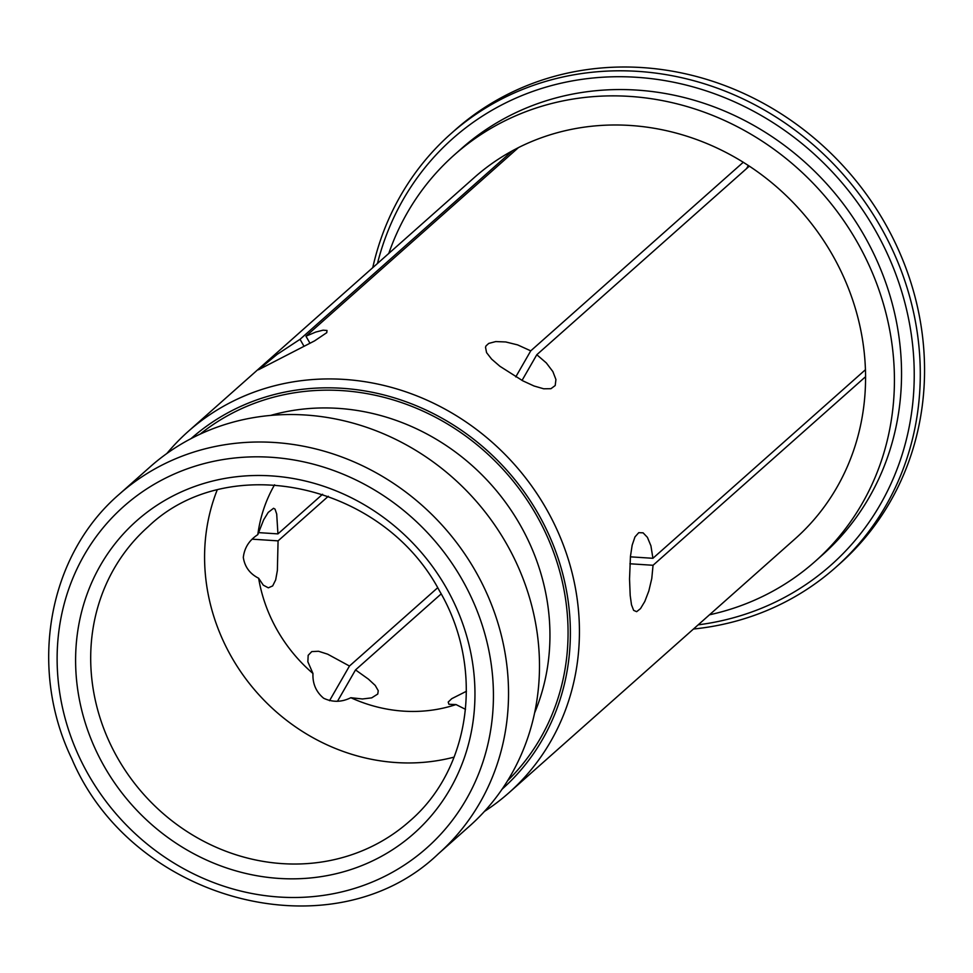 <?xml version="1.0" encoding="UTF-8"?>
<svg xmlns="http://www.w3.org/2000/svg" width="973" height="973" viewBox="0 0 973 973"><rect width="100%" height="100%" fill="white"/><g stroke="black" fill="none" stroke-linecap="round" stroke-linejoin="round"><path stroke-width="1.46" d="M748.371 165.495L746.619 168.536M653.053 565.277L651.776 578.534L648.821 591.012L644.807 601.46L640.489 608.636L636.646 611.676L633.63 610.363L631.501 604.829L630.2 595.537L629.531 579.057L630.443 556.471L632.158 545.208L634.968 536.914L638.75 532.669L643.104 532.839L647.422 537.364L650.925 545.829L652.919 558.295L865.459 369.704L865.593 376.685L653.053 565.277L629.884 563.768M630.407 556.836L652.919 558.295M466.444 691.268L451.74 698.687L448.212 702.056L448.894 704.27L456.009 704.561L465.532 709.353M709.475 614.802A271.771 249.793 -131.6 0 0 815.119 561.433A271.771 249.793 -131.6 0 0 857.104 241.924A271.771 249.793 -131.6 0 0 454.33 154.902A271.771 249.793 -131.6 0 0 388.786 253.442M454.33 154.902L461.457 148.589A271.771 249.793 48.4 0 1 864.231 235.612A271.771 249.793 48.4 0 1 822.234 555.109L815.119 561.433M258.429 532.608L277.937 533.885L276.697 514.012L275.043 509.134L273.559 508.283L268.207 512.406L263.647 519.825L257.809 534.639A150.985 138.774 48.4 0 1 274.581 484.809M257.809 534.639C249.222 540.234 244.393 547.823 243.311 557.444C244.758 566.882 249.866 573.815 258.636 578.23L263.282 585.15L268.329 587.826L272.671 585.916L275.663 579.92L277.366 570.531L278.071 540.866L252.384 539.188M329.519 700.706L349.465 666.031L327.646 654.172L318.536 651.265L311.786 651.594L308.173 655.315L307.857 661.786L312.965 673.486A150.985 138.774 48.4 0 1 277.305 630.297A150.985 138.774 48.4 0 1 258.636 578.23M217.137 490.1A196.874 180.954 -131.6 0 0 231.61 657.14A196.874 180.954 -131.6 0 0 454.099 757.116M312.965 673.486C312.491 683.618 316.043 691.864 323.62 698.225C332.596 702.457 341.669 702.287 350.827 697.714L362.467 698.979L371.686 697.86L377.767 694.029L378.242 690.708L375.25 685.466L368.451 679.154L355.522 669.91L337.509 701.241M456.009 704.561A150.985 138.774 48.4 0 1 350.827 697.714M502.141 789.115A234.323 215.374 -131.6 0 0 507.541 471.029A234.323 215.374 -131.6 0 0 191.073 438.592M119.29 494.223L150.256 466.748A240.367 220.92 48.4 0 1 506.483 543.712A240.367 220.92 48.4 0 1 469.339 826.296L438.385 853.783A240.367 220.92 -131.6 0 0 475.529 571.2A240.367 220.92 -131.6 0 0 119.29 494.223C47.859 555.607 27.949 668.232 71.929 759.062C132.571 902.093 333.581 954.586 438.385 853.783M484.457 811.409A241.572 222.039 -131.6 0 0 508.94 792.776A241.572 222.039 -131.6 0 0 579.3 623.632A241.572 222.039 -131.6 0 0 435.162 404.002A241.572 222.039 -131.6 0 0 188.239 431.416A241.572 222.039 -131.6 0 0 166.845 453.515M749.319 166.14L536.804 354.731L546.327 362.941L552.871 371.589L555.924 379.531L555.206 385.527L550.937 388.701L543.676 388.786L534.019 385.989L522.769 380.808L499.891 366.274L491.62 359.11L486.561 352.615L485.515 347.215L486.038 345.889L488.726 343.42L495.744 341.572L505.741 341.961L517.624 344.892L530.747 350.852L743.263 162.26L749.319 166.14A241.572 222.039 48.4 0 1 865.435 369.704M304.014 346.291L300.037 339.309L277.062 354.44L258.417 369.789L314.583 340.878L326.782 332.657L326.977 330.467L323.072 330.175L315.751 332.061L305.96 336.208L518.463 147.592A241.572 222.039 48.4 0 1 743.263 162.26L743.275 162.236M300.037 339.309L512.552 150.718A241.572 222.039 48.4 0 0 474.374 177.487L188.239 431.416M865.569 376.685A241.572 222.039 48.4 0 1 795.075 538.847L508.94 792.776M518.463 147.592L512.54 150.693M698.164 624.848A285.053 262.005 -131.6 0 0 913.781 358.976A285.053 262.005 -131.6 0 0 667.077 80.99A285.053 262.005 -131.6 0 0 377.463 263.488M450.852 133.775L455.121 129.981A289.881 266.444 48.4 0 1 884.749 222.805A289.881 266.444 48.4 0 1 839.954 563.61L835.685 567.405A289.881 266.444 -131.6 0 0 880.48 226.6A289.881 266.444 -131.6 0 0 450.852 133.775A289.881 266.444 -131.6 0 0 372.756 267.66M693.457 629.02A289.881 266.444 -131.6 0 0 835.685 567.405M277.937 533.885L322.574 494.272M328.315 496.266L278.071 540.866M305.96 336.208L309.998 343.274M349.465 666.031L437.668 587.753M441.17 593.907L355.522 669.91M536.804 354.731L522.039 380.419M515.763 376.904L530.747 350.852M409.524 821.261A196.874 180.954 48.4 0 1 143.493 794.114A196.874 180.954 48.4 0 1 148.151 526.746C228.023 449.927 382.292 482.839 439.334 590.611C484.822 667.539 471.297 768.585 409.524 821.261M200.097 434.153A231.902 213.16 48.4 0 1 536.22 514.802A231.902 213.16 48.4 0 1 507.638 780.674M270.664 415.41A217.417 199.83 48.4 0 1 520.093 524.788A217.417 199.83 48.4 0 1 534.627 712.844M462.078 579.519A228.278 209.827 -131.6 0 0 162.613 479.628A228.278 209.827 -131.6 0 0 88.47 774.8A228.278 209.827 -131.6 0 0 387.947 874.691A228.278 209.827 -131.6 0 0 462.078 579.519M446.266 587.789A208.964 192.058 48.4 0 1 279.093 878.424A208.964 192.058 48.4 0 1 100.474 565.264A208.964 192.058 48.4 0 1 446.266 587.789"/></g></svg>
